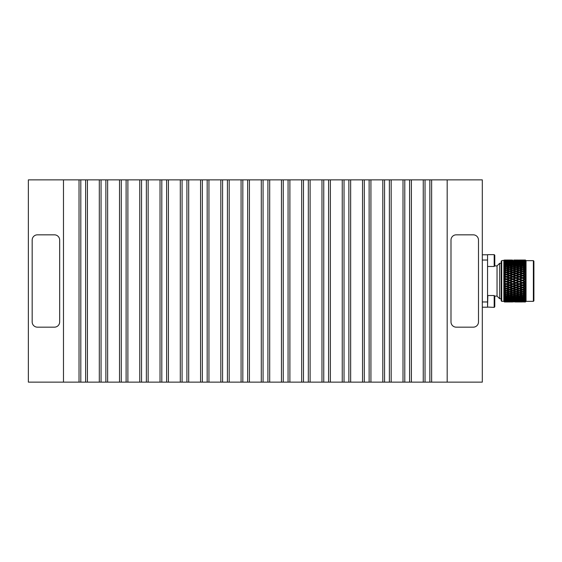 <?xml version="1.0" encoding="UTF-8"?>
<svg xmlns="http://www.w3.org/2000/svg" width="562" height="562" viewBox="0 0 562 562"><rect width="100%" height="100%" fill="white"/><g stroke="black" fill="none" stroke-linecap="round" stroke-linejoin="round"><path stroke-width="0.84" d="M28.36 233.82L28.36 328.18M482.308 254.79L487.549 254.79L487.549 307.21L482.308 307.21M497.04 296.104L497.04 265.896L499.66 263.276L499.66 298.724L497.04 296.104L494.771 296.104L494.785 306.775L494.188 307.365L494.188 295.521L487.844 295.521L487.549 307.07L494.188 307.365L494.785 306.775M501.199 263.276L499.66 263.276M501.199 261.182L501.199 300.818L501.726 301.344L501.726 260.656L501.199 261.182M503.819 301.344L504.444 301.97L503.847 301.365L505.414 301.935L504.444 301.906L503.847 301.26L504.444 301.843L503.847 301.204L505.414 301.661L504.444 301.597L503.847 300.888L504.444 301.443L503.847 300.782L505.414 301.12L504.444 301.014L503.847 300.263L504.444 300.782L503.847 300.101L505.414 300.312L504.444 300.171L503.847 299.384L504.444 299.862L503.847 299.167L505.414 299.258L504.444 299.075L503.847 298.26L504.444 298.696L503.847 298L505.414 297.965L504.444 297.748L503.847 296.919L504.444 297.298L503.847 296.61L505.414 296.448L503.847 295.366L504.444 295.689L503.847 295.022L505.414 294.734L503.847 293.624L504.444 293.884L503.847 293.245L505.414 292.837L503.847 291.72L504.444 291.917L503.847 291.313L504.444 291.102L503.847 289.676L504.444 289.62L503.847 289.24L505.414 288.608L503.847 287.519L504.444 287.575L503.847 287.063L505.414 286.332L503.847 285.278L504.444 285.264L503.847 284.808L505.414 283.986L503.847 282.981L504.444 282.897L503.847 282.503L504.444 281.955L505.414 281.597L503.847 280.663L504.444 280.501L503.847 280.178L504.444 279.56L505.414 279.209L503.847 278.338L504.444 278.12L503.847 277.86L504.444 277.185L505.414 276.834L503.847 276.054L504.444 275.766L503.847 275.591L504.444 274.86L505.414 274.523L503.847 273.834L504.444 273.49L503.847 273.385L504.444 272.619L505.414 272.289L503.847 271.713L504.444 271.305L503.847 271.284L504.444 270.484L505.414 270.174L503.847 269.704L504.444 268.481L505.414 268.193L503.847 267.849L504.444 266.648L505.414 266.388L503.847 266.156L504.444 264.997L505.414 264.765L503.847 264.667L504.444 263.557L505.414 263.36L503.847 263.388L504.444 262.342L505.414 262.187L503.847 262.335L504.444 261.372L505.414 261.253L503.847 261.527L504.444 260.663L505.414 260.578L503.847 260.972L504.444 260.213L505.414 260.171L503.847 260.684L504.444 260.073L503.847 260.656L503.819 301.344L501.726 301.344M504.444 263.557L504.444 263.171M504.444 264.997L504.444 264.54M504.444 266.648L504.444 266.135M504.444 268.481L504.444 267.912M504.444 270.484L504.444 269.865M505.414 272.289L506.411 272.542L503.847 273.385L504.444 271.966M505.414 274.523L506.411 274.706L503.847 275.591L504.444 274.179M505.414 276.834L506.411 276.954L503.847 277.86L504.444 276.483M505.414 279.209L506.411 279.258L503.847 280.178L504.444 278.85M505.414 281.597L506.411 281.583L503.847 282.503L504.444 281.239M505.414 283.986L506.411 283.901L503.847 284.808L504.444 283.627M505.414 286.332L503.847 287.063L504.444 285.981M505.414 288.608L503.847 289.24L504.444 288.271M504.444 291.102L505.414 290.786L504.444 290.47M504.444 293.132L504.444 292.535M504.444 295.001L504.444 294.46M504.444 296.687L504.444 296.202M504.444 298.169L504.444 297.748M504.444 299.434L504.444 299.075M503.847 261.393L504.444 260.501M509.643 301.232L509.643 301.871L507.402 301.935L509.643 301.963L504.444 301.97L508.645 301.97L506.411 301.949L506.411 301.33M504.444 301.843L508.645 301.829L504.444 301.822M506.411 260.129L508.645 260.065L504.444 260.058L506.411 260.129L506.411 260.768M501.726 260.656L505.435 260.044M505.414 264.765L506.411 265.236L506.411 264.54L504.444 264.098L503.847 264.667M505.414 266.388L506.411 266.802L506.411 266.128L504.444 265.622L503.847 266.156M505.414 268.193L506.411 268.566L506.411 267.905L504.444 267.343L503.847 267.849M503.847 271.284L506.411 270.484L505.414 270.174L506.411 270.484L506.411 269.858L504.444 269.247L503.847 269.704M506.411 274.172L506.411 274.706L503.847 273.834L504.444 273.49L506.411 274.172L508.645 273.392L509.643 273.61L506.411 272.542L506.411 271.959L504.444 271.305L503.847 271.713L506.411 272.542L504.444 273.301M506.411 278.836L506.411 279.258L503.847 278.338L504.444 278.12L506.411 278.836L509.643 278.099L506.411 276.954L506.411 276.476L504.444 275.766L503.847 276.054L506.411 276.954L504.444 277.916M506.411 283.62L503.847 282.981L506.411 283.62L509.643 282.742L504.444 280.501L503.847 280.663L506.411 281.583L504.444 282.693M506.411 288.264L503.847 287.519L506.411 288.264L509.643 287.294L504.444 285.264L506.411 286.177L506.411 286.683L504.444 287.379M505.414 290.786L506.411 290.456L503.847 289.676L506.411 290.505L506.411 291.109L504.444 291.741M505.779 261.463L505.414 261.253M505.414 262.187L506.411 262.721L507.402 262.187L509.643 262.566L509.643 263.269L510.633 262.742L512.874 263.164L512.874 263.866L513.872 263.36L516.113 263.824L516.113 264.526L517.103 264.035L519.344 264.54L519.344 265.236L520.342 264.765L522.583 265.306L522.583 265.995L523.573 265.552L525.414 266.023L526.011 266.859L523.573 267.266L525.414 267.793L526.011 268.622L523.573 269.163L525.414 269.732L525.814 270.484L525.315 270.329M505.414 263.36L506.411 263.866L507.402 263.36L509.643 263.824L509.643 264.526L510.633 264.035L512.874 264.54L512.874 265.236L513.872 264.765L516.113 265.306L516.113 265.995L517.103 265.552L519.344 266.128L519.344 266.802L520.342 266.388L522.583 266.992L522.583 267.66L523.573 267.266M503.847 291.313L509.643 289.458L506.411 288.39L506.411 288.952L504.444 289.62M505.414 292.837L506.411 292.493L506.411 293.139L504.444 293.722M505.414 294.734L506.411 294.34L506.411 295.008L504.444 295.542M505.414 296.448L506.411 296.005L506.411 296.694L504.444 297.165M505.414 297.965L506.411 297.474L506.411 298.176L504.444 298.584M505.414 299.258L506.411 298.731L506.411 299.434L504.444 299.771M505.414 300.312L506.411 299.757L506.411 300.452L504.444 300.712M504.444 260.03L505.414 260.03L503.819 260.656M504.444 261.723L508.645 261.688L504.444 261.646M506.411 262.025L506.411 262.721M504.444 262.791L506.411 263.164L508.645 262.742L506.411 262.349L504.444 262.693M506.411 263.164L506.411 263.866M506.411 264.54L508.645 264.035L506.411 263.564L504.444 263.978M506.411 266.128L508.645 265.552L506.411 265.004L504.444 265.482M506.411 267.905L508.645 267.266L506.411 266.655L504.444 267.189M506.411 269.858L508.645 269.163L506.411 268.488L504.444 269.079M506.411 271.959L508.645 271.214L506.411 270.491L504.444 271.123M506.411 276.476L509.643 275.823L506.411 274.706L504.444 275.57M506.411 281.232L509.643 280.417L506.411 279.258L504.444 280.298M506.411 285.974L509.643 285.046L506.411 283.901L506.411 284.351L504.444 285.06M504.444 291.917L506.411 292.528L508.645 291.826L506.411 291.109M504.444 293.884L506.411 294.453L508.645 293.807L506.411 293.139M504.444 295.689L506.411 296.195L508.645 295.612L506.411 295.008M504.444 297.298L506.411 297.741L508.645 297.235L506.411 296.694M504.444 298.696L506.411 299.075L508.645 298.64L506.411 298.176M504.444 299.862L508.645 299.813L506.411 299.434M504.444 300.782L508.645 300.747L506.411 300.452M506.411 300.544L506.411 301.218L504.444 301.401M504.444 301.443L508.645 301.422L506.411 301.218M506.411 301.07L506.411 301.717M504.444 260.909L508.645 260.88L504.444 260.852M506.411 261.133L506.411 261.815M504.444 260.361L508.645 260.339L504.444 260.325M506.411 260.494L506.411 261.161M508.645 273.392L506.411 272.626M508.645 275.668L506.411 274.874M508.645 278.014L506.411 277.199M508.645 280.403L506.411 279.574M508.645 282.791L506.411 281.969M508.645 285.166L506.411 284.351M508.645 287.477L506.411 286.683M506.411 290.456L508.645 289.711L506.411 288.952M508.645 261.688L509.643 262.243L510.633 261.688L512.874 262.025L512.874 262.721L513.872 262.187L516.113 262.566L516.113 263.269L517.103 262.742L519.344 263.164L519.344 263.866L520.342 263.36L522.583 263.824L522.583 264.526L523.573 264.035L525.414 264.449L525.814 265.236L522.583 264.259L520.342 264.765M508.645 262.742L509.643 263.269M508.645 264.035L509.643 264.526M508.645 265.552L512.874 266.128L512.874 266.802L513.872 266.388L516.113 266.992L516.113 267.66L517.103 267.266L519.344 267.905L519.344 268.566L520.342 268.193L522.583 268.861L522.583 269.507L523.573 269.163M508.645 267.266L509.643 267.66L510.633 267.266L512.874 267.905L512.874 268.566L513.872 268.193L516.113 268.861L516.113 269.507L517.103 269.163L519.344 269.858L519.344 270.484L518.852 270.329M508.645 269.163L512.874 269.858L512.874 270.484L512.389 270.336M508.645 271.214L506.411 270.484L506.903 270.329M507.402 272.289L509.643 271.495L507.402 272.289L509.643 273.048L509.643 273.736L507.402 274.523L509.643 275.317L509.643 276.026L507.402 276.834L509.643 277.649L509.643 278.38L507.402 279.209L509.643 280.031L509.643 280.768L507.402 281.597L509.643 282.426L509.643 283.164L507.402 283.986L509.643 284.801L509.643 285.524L507.402 286.332L509.643 287.126L509.643 287.828L507.402 288.608L509.643 289.374L509.643 290.041L507.402 290.786L509.643 291.509L507.402 290.786M507.402 274.523L512.874 272.542L509.643 271.495L512.874 270.484L510.633 271.214L512.874 271.959L512.874 272.626L510.633 273.392L512.874 274.172L512.874 274.706L509.643 273.61L510.633 273.392M507.402 276.834L512.874 274.706L510.633 275.668L512.874 276.476L512.874 276.954L509.643 275.823L510.633 275.668M507.402 279.209L512.874 276.954L510.633 278.014L512.874 278.836L512.874 279.258L509.643 278.099L510.633 278.014M507.402 281.597L506.411 281.583L512.874 279.258L510.633 280.403L512.874 281.583L509.643 280.417L510.633 280.403M507.402 283.986L506.411 283.901L512.874 281.583L510.633 282.791L512.874 283.901L509.643 282.742L510.633 282.791M507.402 286.332L506.411 286.177L512.874 283.901L512.874 284.351L510.633 285.166L512.874 286.177L510.633 285.166M507.402 288.608L506.411 288.39L512.874 286.177L512.874 286.683L510.633 287.477L512.874 288.39L510.633 287.477M508.645 289.711L512.874 288.39L512.874 288.952L510.633 289.711L512.874 290.505L510.633 289.711M510.127 291.671L508.645 291.826L509.643 291.516L509.207 291.65L509.643 291.516L509.643 292.142L507.402 292.837L509.643 293.512L511.884 292.837L509.643 292.142M508.645 293.807L509.643 293.434L509.643 294.095L507.402 294.734L509.643 295.345L511.884 294.734L509.643 294.095M508.645 295.612L509.643 295.198L509.643 295.872L507.402 296.448L509.643 296.996L511.884 296.448L509.643 295.872M508.645 297.235L509.643 296.764L509.643 297.46L507.402 297.965L509.643 298.436L511.884 297.965L509.643 297.46M508.645 298.64L509.643 298.134L509.643 298.836L507.402 299.258L509.643 299.651L511.884 299.258L509.643 298.836M508.645 299.813L509.643 299.279L509.643 299.975L507.402 300.312L511.884 300.312L509.643 299.975M508.645 300.747L509.01 300.537M506.411 260.037L509.643 260.051L509.643 260.67M509.643 261.548L511.884 261.253L507.402 261.253L509.643 261.548L509.643 262.243M507.036 261.463L507.402 261.253M509.643 262.566L511.884 262.187L507.402 262.187M509.643 263.824L511.884 263.36L509.643 262.925L507.402 263.36M509.643 265.306L511.884 264.765L509.643 264.259L507.402 264.765L509.643 265.306L509.643 265.995M506.411 265.236L507.402 264.765M509.643 266.992L511.884 266.388L509.643 265.805L507.402 266.388L509.643 266.992L509.643 267.66M506.411 266.802L507.402 266.388M509.643 268.861L511.884 268.193L509.643 267.547L507.402 268.193L509.643 268.861L509.643 269.507M506.411 268.566L507.402 268.193M509.643 270.891L511.884 270.174L509.643 269.472L507.402 270.174L509.643 270.891L509.643 271.495L510.633 271.214M506.411 270.484L507.402 270.174L506.411 270.484M506.411 292.493L507.402 292.837M506.411 294.34L507.402 294.734M506.411 296.005L507.402 296.448M506.411 297.474L507.402 297.965M506.411 298.731L507.402 299.258M506.411 299.757L507.402 300.312M509.643 300.867L507.402 301.12L511.884 301.12L509.643 300.867L509.643 300.185M509.643 301.506L507.402 301.661L511.884 301.661L509.643 301.506L509.643 300.839M509.643 260.782L511.884 260.578L507.402 260.578L509.643 260.782L509.643 261.456M509.643 260.283L507.402 260.171L509.643 260.283L509.643 260.93M509.643 273.048L511.884 272.289L509.643 271.544M509.643 275.317L511.884 274.523L509.643 273.736M509.643 277.649L511.884 276.834L509.643 276.026M509.643 280.031L511.884 279.209L509.643 278.38M509.643 282.426L511.884 281.597L509.643 280.768M509.643 284.801L511.884 283.986L509.643 283.164M509.643 287.126L511.884 286.332L509.643 285.524M509.643 289.374L511.884 288.608L509.643 287.828M511.884 290.786L509.643 291.516L511.884 290.786L509.643 290.041M509.643 301.963L511.884 301.935L509.643 301.871M511.884 261.253L512.242 261.463M511.884 262.187L512.874 262.721M511.884 263.36L512.874 263.866M511.884 264.765L512.874 265.236M511.884 266.388L512.874 266.802M511.884 268.193L512.874 268.566M512.312 270.308L513.366 270.329M511.884 272.289L512.874 272.542L516.113 271.495L512.874 270.484L513.872 270.174L516.113 270.891L516.113 271.544L513.872 272.289L516.113 273.048L516.113 273.61L512.874 272.542L513.872 272.289M511.884 274.523L512.874 274.706L516.113 273.61L513.872 274.523L516.113 275.317L516.113 275.823L512.874 274.706L513.872 274.523M511.884 276.834L516.113 275.823L513.872 276.834L516.113 277.649L516.113 278.099L512.874 276.954L513.872 276.834M511.884 279.209L516.113 278.099L513.872 279.209L516.113 280.417L512.874 279.258L513.872 279.209M511.884 281.597L516.113 280.417L513.872 281.597L516.113 282.742L512.874 281.583L513.872 281.597M511.884 283.986L516.113 282.742L516.113 283.164L513.872 283.986L516.113 285.046L513.872 283.986M511.884 286.332L516.113 285.046L516.113 285.524L513.872 286.332L516.113 287.294L513.872 286.332M511.884 288.608L516.113 287.294L516.113 287.828L513.872 288.608L516.113 289.458L513.872 288.608M511.884 292.837L512.874 292.493L512.874 293.139L510.633 293.807L512.874 294.453L515.115 293.807L512.874 293.139M511.884 294.734L512.874 294.34L512.874 295.008L510.633 295.612L512.874 296.195L515.115 295.612L512.874 295.008M511.884 296.448L512.874 296.005L512.874 296.694L510.633 297.235L512.874 297.741L515.115 297.235L512.874 296.694M511.884 297.965L512.874 297.474L512.874 298.176L510.633 298.64L512.874 299.075L515.115 298.64L512.874 298.176M511.884 299.258L512.874 298.731L512.874 299.434L510.633 299.813L515.115 299.813L512.874 299.434M511.884 300.312L512.874 299.757L512.874 300.452L510.633 300.747L515.115 300.747L512.874 300.452M509.643 260.051L511.905 260.044M512.874 261.133L515.115 260.88L510.633 260.88L512.874 261.133L512.874 261.815M512.874 262.025L515.115 261.688L510.633 261.688M512.874 263.164L515.115 262.742L512.874 262.349L510.633 262.742M512.874 264.54L515.115 264.035L512.874 263.564L510.633 264.035M512.874 266.128L515.115 265.552L512.874 265.004L510.633 265.552M512.874 267.905L515.115 267.266L512.874 266.655L510.633 267.266M512.874 269.858L515.115 269.163L512.874 268.488L510.633 269.163M512.874 291.109L510.633 291.826L512.874 292.528L515.115 291.826L512.874 291.109L512.874 290.505L516.113 289.458L516.113 290.041L513.872 290.786L516.113 291.509L513.872 290.786M509.643 291.516L510.633 291.826L509.643 291.516M509.643 293.434L510.633 293.807M509.643 295.198L510.633 295.612M509.643 296.764L510.633 297.235M509.643 298.134L510.633 298.64M509.643 299.279L510.633 299.813M510.275 300.537L510.633 300.747M512.874 301.218L510.633 301.422L515.115 301.422L512.874 301.218L512.874 300.544M512.874 301.717L510.633 301.829L515.115 301.829L512.874 301.717L512.874 301.07M512.874 301.33L512.874 301.949L511.083 301.97M510.612 301.956L512.874 301.949M512.874 260.494L510.633 260.339L512.874 260.494L512.874 261.161M512.874 260.129L510.633 260.065L512.874 260.129L512.874 260.768M512.874 271.959L515.115 271.214L512.874 270.491L516.113 269.472L519.344 270.484L517.103 271.214L519.344 271.959L519.344 272.542L516.113 271.495L519.836 270.336M512.874 274.172L515.115 273.392L512.874 272.626M512.874 276.476L515.115 275.668L512.874 274.874M512.874 278.836L515.115 278.014L512.874 277.199M512.874 281.232L515.115 280.403L512.874 279.574M512.874 283.62L515.115 282.791L512.874 281.969M512.874 285.974L515.115 285.166L512.874 284.351M512.874 288.264L515.115 287.477L512.874 286.683M512.874 290.456L515.115 289.711L512.874 288.952M515.115 261.688L516.113 262.243L517.103 261.688L519.344 262.025L519.344 262.721L520.342 262.187L522.583 262.566L522.583 263.269L523.573 262.742L525.414 263.086L525.814 263.866L522.583 262.925L520.342 263.36M515.115 262.742L516.113 263.269M515.115 264.035L516.113 264.526M515.115 265.552L516.113 265.995M515.115 267.266L516.113 267.66M515.115 269.163L516.113 269.507M515.115 271.214L517.103 271.214M515.115 273.392L516.113 273.61L519.344 272.542L517.103 273.392L519.344 274.172L519.344 274.706L516.113 273.61L517.103 273.392M515.115 275.668L516.113 275.823L519.344 274.706L517.103 275.668L519.344 276.476L519.344 276.954L516.113 275.823L517.103 275.668M515.115 278.014L519.344 276.954L517.103 278.014L519.344 278.836L519.344 279.258L516.113 278.099L517.103 278.014M515.115 280.403L519.344 279.258L517.103 280.403L519.344 281.583L516.113 280.417L517.103 280.403M515.115 282.791L519.344 281.583L517.103 282.791L519.344 283.901L516.113 282.742L517.103 282.791M515.115 285.166L519.344 283.901L519.344 284.351L517.103 285.166L519.344 286.177L517.103 285.166M515.115 287.477L519.344 286.177L519.344 286.683L517.103 287.477L519.344 288.39L517.103 287.477M515.115 289.711L519.344 288.39L519.344 288.952L517.103 289.711L519.344 290.505L517.103 289.711M515.614 291.671L515.115 291.826L516.113 291.516L516.113 292.142L513.872 292.837L516.113 293.512L518.347 292.837L516.113 292.142M515.115 293.807L516.113 293.434L516.113 294.095L513.872 294.734L516.113 295.345L518.347 294.734L516.113 294.095M515.115 295.612L516.113 295.198L516.113 295.872L513.872 296.448L516.113 296.996L518.347 296.448L516.113 295.872M515.115 297.235L516.113 296.764L516.113 297.46L513.872 297.965L516.113 298.436L518.347 297.965L516.113 297.46M515.115 298.64L516.113 298.134L516.113 298.836L513.872 299.258L516.113 299.651L518.347 299.258L516.113 298.836M515.115 299.813L516.113 299.279L516.113 299.975L513.872 300.312L518.347 300.312L516.113 299.975M515.115 300.747L515.48 300.537M515.115 301.97L519.344 301.949L519.344 301.33M516.113 260.782L518.347 260.578L513.872 260.578L516.113 260.782L516.113 261.456M516.113 261.548L518.347 261.253L513.872 261.253L516.113 261.548L516.113 262.243M513.506 261.463L513.872 261.253M516.113 262.566L518.347 262.187L513.872 262.187M516.113 263.824L518.347 263.36L516.113 262.925L513.872 263.36M516.113 265.306L518.347 264.765L516.113 264.259L513.872 264.765M516.113 266.992L518.347 266.388L516.113 265.805L513.872 266.388M516.113 268.861L518.347 268.193L516.113 267.547L513.872 268.193M512.874 292.493L513.872 292.837M512.874 294.34L513.872 294.734M512.874 296.005L513.872 296.448M512.874 297.474L513.872 297.965M512.874 298.731L513.872 299.258M512.874 299.757L513.872 300.312M516.113 300.867L513.872 301.12L518.347 301.12L516.113 300.867L516.113 300.185M516.113 301.506L513.872 301.661L518.347 301.661L516.113 301.506L516.113 300.839M516.113 301.232L516.113 301.871M516.113 260.283L513.872 260.171L516.113 260.283L516.113 260.93M513.851 260.044L516.113 260.051L516.113 260.67M516.113 270.891L520.342 270.174L522.583 270.891L522.583 271.495L519.344 270.484L522.583 269.472L525.814 270.484L523.573 271.214L525.414 271.825L525.814 272.542L522.583 271.495L520.342 272.289L522.583 273.048L522.583 273.61L519.344 272.542L525.941 270.441M516.113 273.048L518.347 272.289L516.113 271.544M516.113 275.317L518.347 274.523L516.113 273.736M516.113 277.649L518.347 276.834L516.113 276.026M516.113 280.031L518.347 279.209L516.113 278.38M516.113 282.426L518.347 281.597L516.113 280.768M516.113 284.801L518.347 283.986L516.113 283.164M516.113 287.126L518.347 286.332L516.113 285.524M516.113 289.374L518.347 288.608L516.113 287.828M516.604 291.671L516.113 291.516L518.347 290.786L516.113 290.041M518.347 261.253L518.712 261.463M518.347 262.187L519.344 262.721M518.347 263.36L519.344 263.866M518.347 264.765L519.344 265.236M518.347 266.388L519.344 266.802M518.347 268.193L519.344 268.566M518.347 272.289L520.342 272.289M518.347 274.523L519.344 274.706L522.583 273.61L520.342 274.523L522.583 275.317L522.583 275.823L519.344 274.706L520.342 274.523M518.347 276.834L522.583 275.823L520.342 276.834L522.583 277.649L522.583 278.099L519.344 276.954L520.342 276.834M518.347 279.209L522.583 278.099L520.342 279.209L522.583 280.417L519.344 279.258L520.342 279.209M518.347 281.597L522.583 280.417L520.342 281.597L522.583 282.742L519.344 281.583L520.342 281.597M518.347 283.986L522.583 282.742L522.583 283.164L520.342 283.986L522.583 285.046L520.342 283.986M518.347 286.332L522.583 285.046L522.583 285.524L520.342 286.332L522.583 287.294L520.342 286.332M518.347 288.608L522.583 287.294L522.583 287.828L520.342 288.608L522.583 289.458L520.342 288.608M518.347 290.786L519.344 290.505L519.344 291.109L517.103 291.826L519.344 292.528L521.585 291.826L519.344 291.109M516.113 291.516L517.103 291.826L516.113 291.516L522.583 289.458L522.583 290.041L520.342 290.786L522.583 291.509L520.342 290.786M518.347 292.837L519.344 292.493L519.344 293.139L517.103 293.807L519.344 294.453L521.585 293.807L519.344 293.139M518.347 294.734L519.344 294.34L519.344 295.008L517.103 295.612L519.344 296.195L521.585 295.612L519.344 295.008M518.347 296.448L519.344 296.005L519.344 296.694L517.103 297.235L519.344 297.741L521.585 297.235L519.344 296.694M518.347 297.965L519.344 297.474L519.344 298.176L517.103 298.64L519.344 299.075L521.585 298.64L519.344 298.176M518.347 299.258L519.344 298.731L519.344 299.434L517.103 299.813L521.585 299.813L519.344 299.434M518.347 300.312L519.344 299.757L519.344 300.452L517.103 300.747L521.585 300.747L519.344 300.452M516.113 260.051L518.368 260.044M519.344 260.494L521.585 260.339L517.103 260.339L519.344 260.494L519.344 261.161M519.344 261.133L521.585 260.88L517.103 260.88L519.344 261.133L519.344 261.815M519.344 262.025L521.585 261.688L517.103 261.688M519.344 263.164L521.585 262.742L519.344 262.349L517.103 262.742M519.344 264.54L521.585 264.035L519.344 263.564L517.103 264.035M519.344 266.128L521.585 265.552L519.344 265.004L517.103 265.552M519.344 267.905L521.585 267.266L519.344 266.655L517.103 267.266M519.344 269.858L521.585 269.163L519.344 268.488L517.103 269.163M516.113 293.434L517.103 293.807M516.113 295.198L517.103 295.612M516.113 296.764L517.103 297.235M516.113 298.134L517.103 298.64M516.113 299.279L517.103 299.813M516.745 300.537L517.103 300.747M519.344 301.218L517.103 301.422L521.585 301.422L519.344 301.218L519.344 300.544M519.344 301.717L521.585 301.829L519.344 301.717L519.344 301.07M519.344 260.129L521.585 260.065L517.103 260.065L519.344 260.129L519.344 260.768M519.344 271.959L521.585 271.214L519.344 270.491M519.344 274.172L521.585 273.392L519.344 272.626M519.344 276.476L521.585 275.668L519.344 274.874M519.344 278.836L521.585 278.014L519.344 277.199M519.344 281.232L521.585 280.403L519.344 279.574M519.344 283.62L521.585 282.791L519.344 281.969M519.344 285.974L521.585 285.166L519.344 284.351M519.344 288.264L521.585 287.477L519.344 286.683M519.344 290.456L521.585 289.711L519.344 288.952M522.583 301.232L522.583 301.871L520.342 301.935L522.583 301.963L519.344 301.949M521.585 261.688L522.583 262.243L523.573 261.688L525.414 261.962L525.814 262.721L522.583 261.836L520.342 262.187M521.585 262.742L522.583 263.269M521.585 264.035L522.583 264.526M521.585 265.552L522.583 265.995M521.585 267.266L522.583 267.66M521.585 269.163L522.583 269.507M521.585 271.214L523.573 271.214M521.585 273.392L522.583 273.61L525.941 272.507M521.585 275.668L522.583 275.823L525.814 274.706L522.583 273.61L523.573 273.392L525.941 274.685M521.585 278.014L525.814 276.954L522.583 275.823L523.573 275.668L525.941 276.94M521.585 280.403L525.814 279.258L522.583 278.099L523.573 278.014L525.941 279.251M521.585 282.791L525.814 281.583L522.583 280.417L525.941 281.583M521.585 285.166L525.814 283.901L522.583 282.742L523.573 282.791L526.011 283.972L523.573 285.166L522.583 285.046L525.941 286.198M521.585 287.477L526.011 286.248M521.585 289.711L525.814 288.39L522.583 287.294L525.941 288.418M522.091 291.671L521.585 291.826L522.583 291.516L522.583 292.142L520.342 292.837L522.583 293.512L524.817 292.837L522.583 292.142M521.585 293.807L522.583 293.434L522.583 294.095L520.342 294.734L522.583 295.345L524.817 294.734L522.583 294.095M521.585 295.612L522.583 295.198L522.583 295.872L520.342 296.448L522.583 296.996L524.817 296.448L522.583 295.872M521.585 297.235L522.583 296.764L522.583 297.46L520.342 297.965L522.583 298.436L524.817 297.965L522.583 297.46M521.585 298.64L522.583 298.134L522.583 298.836L520.342 299.258L522.583 299.651L524.817 299.258L522.583 298.836M521.585 299.813L522.583 299.279L522.583 299.975L520.342 300.312L524.817 300.312L522.583 299.975M521.585 300.747L521.95 300.537M519.344 260.037L522.583 260.051L522.583 260.67M522.583 260.283L520.342 260.171L522.583 260.283L522.583 260.93M522.583 260.782L524.817 260.578L520.342 260.578L522.583 260.782L522.583 261.456M522.583 261.548L524.817 261.253L520.342 261.253L522.583 261.548L522.583 262.243M519.976 261.463L520.342 261.253M522.583 266.992L524.817 266.388L522.583 265.805L520.342 266.388M522.583 268.861L524.817 268.193L522.583 267.547L520.342 268.193M519.344 292.493L520.342 292.837M519.344 294.34L520.342 294.734M519.344 296.005L520.342 296.448M519.344 297.474L520.342 297.965M519.344 298.731L520.342 299.258M519.344 299.757L520.342 300.312M522.583 300.867L520.342 301.12L524.817 301.12L522.583 300.867L522.583 300.185M522.583 301.506L520.342 301.661L524.817 301.661L522.583 301.506L522.583 300.839M522.583 262.566L524.817 262.187M522.583 263.824L524.817 263.36M522.583 265.306L524.817 264.765M522.583 270.891L524.817 270.174L526.011 270.547M522.583 273.048L524.817 272.289L522.583 271.544M522.583 275.317L524.817 274.523L522.583 273.736M522.583 277.649L524.817 276.834L522.583 276.026M522.583 280.031L524.817 279.209L522.583 278.38M522.583 282.426L524.817 281.597L522.583 280.768M522.583 284.801L524.817 283.986L522.583 283.164M522.583 287.126L524.817 286.332L522.583 285.524M522.583 289.374L524.817 288.608L522.583 287.828M523.074 291.671L522.583 291.516L524.817 290.786L522.583 290.041M525.814 288.58L523.573 289.711L526.011 290.568L523.573 291.826L526.011 292.556L525.414 293.259L523.573 293.807L526.011 294.39L525.414 295.12L523.573 295.612L526.011 296.055L525.414 296.792L523.573 297.235L526.011 297.516L525.414 298.26L523.573 298.64L526.011 298.766L525.414 299.504L523.573 299.813L526.011 299.785L525.414 300.508L523.573 300.747L525.414 300.965L526.011 300.565L525.414 301.26L523.573 301.422L525.414 301.569L526.011 301.077L525.414 301.745L523.573 301.829L525.414 301.899L526.011 301.33L525.414 301.956L522.583 301.871M520.342 260.03L525.414 260.037L523.573 260.065L525.414 260.115L525.814 260.768M524.817 261.253L525.182 261.463M524.817 266.388L525.814 266.802M524.817 268.193L525.814 268.566M524.817 272.289L526.011 272.605M524.817 274.523L526.011 274.776M524.817 276.834L526.011 277.024M524.817 279.209L526.011 279.328M524.817 281.597L526.011 281.653M524.817 283.986L525.941 283.908M524.817 286.332L526.011 286.107M524.817 288.608L526.011 288.454M524.817 290.786L525.814 290.505L523.573 289.711M522.583 291.516L523.573 291.826L522.583 291.516L526.011 290.442M524.817 292.837L525.941 292.535M524.817 294.734L525.941 294.383M524.817 296.448L525.941 296.062M524.817 297.965L525.814 297.712M524.817 299.258L525.814 298.97M524.817 300.312L525.814 299.996M526.011 260.635L525.414 260.115M525.814 260.55L523.573 260.339L525.414 260.466L525.814 261.161M525.814 260.937L523.573 260.88L525.414 261.084L525.814 261.815M525.814 261.59L523.573 261.688M525.814 262.489L523.573 262.742M525.814 263.634L523.573 264.035M525.814 264.997L523.573 265.552M525.814 272.57L523.573 273.392M525.814 274.762L523.573 275.668M525.814 277.038L523.573 278.014M525.814 279.363L523.573 280.403M525.814 281.71L523.573 282.791M523.573 285.166L525.814 286.107M525.814 286.346L523.573 287.477M522.583 293.434L523.573 293.807M522.583 295.198L523.573 295.612M522.583 296.764L523.573 297.235M522.583 298.134L523.573 298.64M522.583 299.279L523.573 299.813M523.215 300.537L523.573 300.747M523.559 301.956L525.414 301.956L523.573 301.97M525.414 260.698L525.414 261.084M525.414 261.428L525.414 261.962M525.414 262.419L525.414 263.086M525.414 263.648L525.414 264.449M525.414 265.102L525.414 266.023M525.414 266.76L525.414 267.793M525.414 268.608L525.414 269.732M525.414 270.617L525.414 271.825M525.414 272.76L525.414 274.031M525.414 275.015L525.414 276.328M525.414 277.347L525.414 278.689M525.414 279.721L525.414 281.084M525.414 282.117L525.414 283.473M525.414 284.491L525.414 285.826M525.414 286.831L525.414 288.123M525.414 289.086L525.414 290.322M525.414 291.242L525.414 292.402M525.414 293.259L525.414 294.333M525.414 295.12L525.414 296.097M525.414 296.792L525.414 297.656M525.414 298.26L525.414 298.998M525.414 299.504L525.414 300.108M525.414 300.508L525.414 300.965M525.414 260.037L525.814 260.431M533.373 260.656L533.373 301.344L533.9 300.818L533.9 261.182L533.373 260.656L526.039 260.656L526.039 301.344L525.414 301.97M522.512 266.971L522.576 267.554M494.785 265.889L494.188 266.479L494.188 254.635L494.785 255.225L494.785 265.889L497.04 265.896M487.549 254.93L487.549 266.184M32.175 321.928A5.241 5.241 0 0 0 37.415 327.168L54.43 327.168A5.241 5.241 0 0 0 59.67 321.928L59.67 240.072A5.241 5.241 0 0 0 54.43 234.832L37.415 234.832A5.241 5.241 0 0 0 32.175 240.072L32.175 321.928M450.998 321.928A5.241 5.241 0 0 0 456.239 327.168L473.253 327.168A5.241 5.241 0 0 0 478.494 321.928L478.494 240.072A5.241 5.241 0 0 0 473.253 234.832L456.239 234.832A5.241 5.241 0 0 0 450.998 240.072L450.998 321.928M63.485 382.125L63.485 179.875L28.36 179.875L28.36 382.125L79.024 382.125L79.024 179.875L63.485 179.875M447.183 382.125L447.183 179.875L482.308 179.875L482.308 382.125L80.809 382.125L80.809 179.875L79.024 179.875M80.809 382.125L79.024 382.125M85.635 382.125L85.635 179.875L80.809 179.875M87.419 382.125L87.419 179.875L85.635 179.875M99.305 382.125L99.305 179.875L87.419 179.875M101.062 382.125L101.062 179.875L99.305 179.875M105.881 382.125L105.881 179.875L101.062 179.875M107.637 382.125L107.637 179.875L105.881 179.875M119.523 382.125L119.523 179.875L107.637 179.875M121.294 382.125L121.294 179.875L119.523 179.875M126.113 382.125L126.113 179.875L121.294 179.875M127.883 382.125L127.883 179.875L126.113 179.875M139.769 382.125L139.769 179.875L127.883 179.875M141.54 382.125L141.54 179.875L139.769 179.875M146.366 382.125L146.366 179.875L141.54 179.875M148.136 382.125L148.136 179.875L146.366 179.875M160.022 382.125L160.022 179.875L148.136 179.875M161.807 382.125L161.807 179.875L160.022 179.875M166.633 382.125L166.633 179.875L161.807 179.875M168.417 382.125L168.417 179.875L166.633 179.875M180.297 382.125L180.297 179.875L168.417 179.875M182.081 382.125L182.081 179.875L180.297 179.875M186.907 382.125L186.907 179.875L182.081 179.875M188.692 382.125L188.692 179.875L186.907 179.875M200.578 382.125L200.578 179.875L188.692 179.875M202.348 382.125L202.348 179.875L200.578 179.875M207.174 382.125L207.174 179.875L202.348 179.875M208.945 382.125L208.945 179.875L207.174 179.875M220.831 382.125L220.831 179.875L208.945 179.875M222.601 382.125L222.601 179.875L220.831 179.875M227.42 382.125L227.42 179.875L222.601 179.875M229.191 382.125L229.191 179.875L227.42 179.875M241.077 382.125L241.077 179.875L229.191 179.875M242.833 382.125L242.833 179.875L241.077 179.875M247.652 382.125L247.652 179.875L242.833 179.875M249.409 382.125L249.409 179.875L247.652 179.875M261.295 382.125L261.295 179.875L249.409 179.875M263.079 382.125L263.079 179.875L261.295 179.875M267.905 382.125L267.905 179.875L263.079 179.875M269.69 382.125L269.69 179.875L267.905 179.875M281.464 382.125L281.464 179.875L269.69 179.875M283.248 382.125L283.248 179.875L281.464 179.875M288.067 382.125L288.067 179.875L283.248 179.875M289.887 382.125L289.887 179.875L288.067 179.875M301.71 382.125L301.71 179.875L289.887 179.875M303.494 382.125L303.494 179.875L301.71 179.875M308.32 382.125L308.32 179.875L303.494 179.875M310.105 382.125L310.105 179.875L308.32 179.875M321.977 382.125L321.977 179.875L310.105 179.875M323.761 382.125L323.761 179.875L321.977 179.875M328.587 382.125L328.587 179.875L323.761 179.875M330.372 382.125L330.372 179.875L328.587 179.875M342.251 382.125L342.251 179.875L330.372 179.875M344.042 382.125L344.042 179.875L342.251 179.875M348.862 382.125L348.862 179.875L344.042 179.875M350.646 382.125L350.646 179.875L348.862 179.875M362.532 382.125L362.532 179.875L350.646 179.875M364.302 382.125L364.302 179.875L362.532 179.875M369.129 382.125L369.129 179.875L364.302 179.875M370.927 382.125L370.927 179.875L369.129 179.875M382.806 382.125L382.806 179.875L370.927 179.875M384.556 382.125L384.556 179.875L382.806 179.875M389.375 382.125L389.375 179.875L384.556 179.875M391.166 382.125L391.166 179.875L389.375 179.875M403.003 382.125L403.003 179.875L391.166 179.875M404.788 382.125L404.788 179.875L403.003 179.875M409.607 382.125L409.607 179.875L404.788 179.875M411.398 382.125L411.398 179.875L409.607 179.875M423.249 382.125L423.249 179.875L411.398 179.875M425.034 382.125L425.034 179.875L423.249 179.875M429.86 382.125L429.86 179.875L425.034 179.875M431.644 382.125L431.644 179.875L429.86 179.875M447.183 179.875L431.644 179.875M482.308 301.97L487.549 301.97M487.549 260.03L482.308 260.03M501.199 298.724L499.66 298.724M511.884 260.03L507.402 260.03M518.347 260.03L513.872 260.03M521.585 301.97L517.103 301.97M533.373 301.344L526.039 301.344M494.785 296.111L494.188 295.521M494.188 254.635L487.844 254.635M494.188 266.479L487.844 266.479"/></g></svg>

